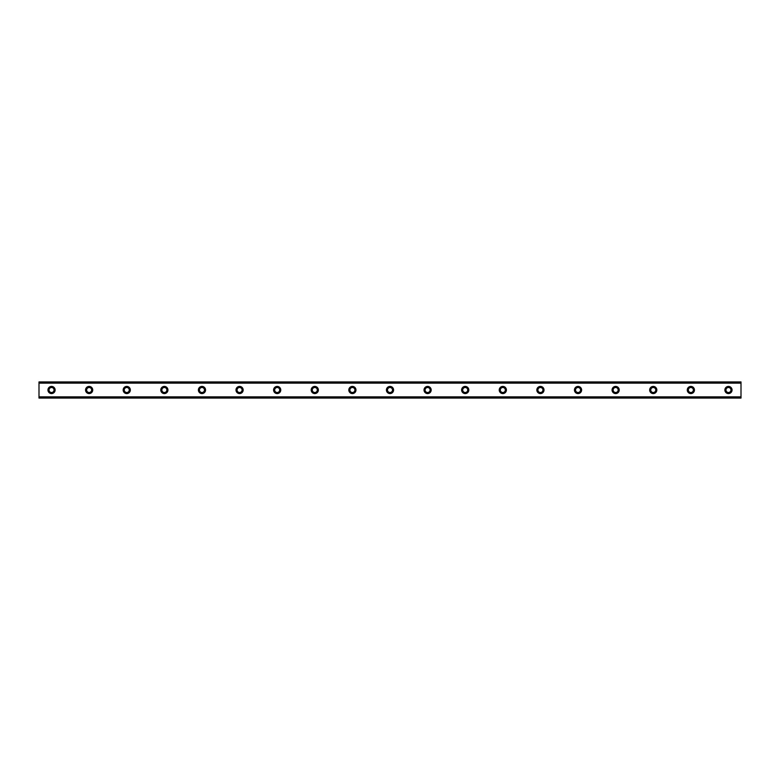 <?xml version="1.0" encoding="UTF-8"?>
<svg xmlns="http://www.w3.org/2000/svg" width="780" height="780" viewBox="0 0 780 780"><rect width="100%" height="100%" fill="white"/><g stroke="black" fill="none" stroke-linecap="round" stroke-linejoin="round"><path stroke-width="1.17" d="M51.538 386.422A3.578 3.578 0 0 0 47.95 390A3.578 3.578 0 0 0 51.538 393.578A3.578 3.578 0 0 0 55.117 390A3.578 3.578 0 0 0 51.538 386.422M728.462 386.422A3.578 3.578 0 0 0 724.883 390A3.578 3.578 0 0 0 728.462 393.578A3.578 3.578 0 0 0 732.05 390A3.578 3.578 0 0 0 728.462 386.422M690.856 386.422A3.578 3.578 0 0 0 687.277 390A3.578 3.578 0 0 0 690.856 393.578A3.578 3.578 0 0 0 694.434 390A3.578 3.578 0 0 0 690.856 386.422M653.25 386.422A3.578 3.578 0 0 0 649.672 390A3.578 3.578 0 0 0 653.25 393.578A3.578 3.578 0 0 0 656.828 390A3.578 3.578 0 0 0 653.25 386.422M615.644 386.422A3.578 3.578 0 0 0 612.066 390A3.578 3.578 0 0 0 615.644 393.578A3.578 3.578 0 0 0 619.222 390A3.578 3.578 0 0 0 615.644 386.422M578.038 386.422A3.578 3.578 0 0 0 574.45 390A3.578 3.578 0 0 0 578.038 393.578A3.578 3.578 0 0 0 581.617 390A3.578 3.578 0 0 0 578.038 386.422M540.433 386.422A3.578 3.578 0 0 0 536.845 390A3.578 3.578 0 0 0 540.433 393.578A3.578 3.578 0 0 0 544.011 390A3.578 3.578 0 0 0 540.433 386.422M502.817 386.422A3.578 3.578 0 0 0 499.239 390A3.578 3.578 0 0 0 502.817 393.578A3.578 3.578 0 0 0 506.405 390A3.578 3.578 0 0 0 502.817 386.422M465.212 386.422A3.578 3.578 0 0 0 461.633 390A3.578 3.578 0 0 0 465.212 393.578A3.578 3.578 0 0 0 468.799 390A3.578 3.578 0 0 0 465.212 386.422M427.606 386.422A3.578 3.578 0 0 0 424.027 390A3.578 3.578 0 0 0 427.606 393.578A3.578 3.578 0 0 0 431.184 390A3.578 3.578 0 0 0 427.606 386.422M390 386.422A3.578 3.578 0 0 0 386.422 390A3.578 3.578 0 0 0 390 393.578A3.578 3.578 0 0 0 393.578 390A3.578 3.578 0 0 0 390 386.422M352.394 386.422A3.578 3.578 0 0 0 348.816 390A3.578 3.578 0 0 0 352.394 393.578A3.578 3.578 0 0 0 355.973 390A3.578 3.578 0 0 0 352.394 386.422M314.788 386.422A3.578 3.578 0 0 0 311.2 390A3.578 3.578 0 0 0 314.788 393.578A3.578 3.578 0 0 0 318.367 390A3.578 3.578 0 0 0 314.788 386.422M277.183 386.422A3.578 3.578 0 0 0 273.595 390A3.578 3.578 0 0 0 277.183 393.578A3.578 3.578 0 0 0 280.761 390A3.578 3.578 0 0 0 277.183 386.422M239.567 386.422A3.578 3.578 0 0 0 235.989 390A3.578 3.578 0 0 0 239.567 393.578A3.578 3.578 0 0 0 243.155 390A3.578 3.578 0 0 0 239.567 386.422M201.961 386.422A3.578 3.578 0 0 0 198.383 390A3.578 3.578 0 0 0 201.961 393.578A3.578 3.578 0 0 0 205.549 390A3.578 3.578 0 0 0 201.961 386.422M164.356 386.422A3.578 3.578 0 0 0 160.778 390A3.578 3.578 0 0 0 164.356 393.578A3.578 3.578 0 0 0 167.934 390A3.578 3.578 0 0 0 164.356 386.422M126.75 386.422A3.578 3.578 0 0 0 123.172 390A3.578 3.578 0 0 0 126.75 393.578A3.578 3.578 0 0 0 130.328 390A3.578 3.578 0 0 0 126.75 386.422M89.144 386.422A3.578 3.578 0 0 0 85.566 390A3.578 3.578 0 0 0 89.144 393.578A3.578 3.578 0 0 0 92.722 390A3.578 3.578 0 0 0 89.144 386.422M39 382.024L741 382.024L39 381.937L741 381.937L39 381.937L39 383.126L741 383.126L741 396.874L39 396.874L39 383.126M51.538 392.506A2.506 2.506 0 0 1 49.033 390A2.506 2.506 0 0 1 51.538 387.494A2.506 2.506 0 0 1 54.044 390A2.506 2.506 0 0 1 51.538 392.506M728.462 392.506A2.506 2.506 0 0 1 725.956 390A2.506 2.506 0 0 1 728.462 387.494A2.506 2.506 0 0 1 730.967 390A2.506 2.506 0 0 1 728.462 392.506M690.856 392.506A2.506 2.506 0 0 1 688.35 390A2.506 2.506 0 0 1 690.856 387.494A2.506 2.506 0 0 1 693.361 390A2.506 2.506 0 0 1 690.856 392.506M653.25 392.506A2.506 2.506 0 0 1 650.744 390A2.506 2.506 0 0 1 653.25 387.494A2.506 2.506 0 0 1 655.756 390A2.506 2.506 0 0 1 653.25 392.506M615.644 392.506A2.506 2.506 0 0 1 613.139 390A2.506 2.506 0 0 1 615.644 387.494A2.506 2.506 0 0 1 618.15 390A2.506 2.506 0 0 1 615.644 392.506M578.038 392.506A2.506 2.506 0 0 1 575.533 390A2.506 2.506 0 0 1 578.038 387.494A2.506 2.506 0 0 1 580.544 390A2.506 2.506 0 0 1 578.038 392.506M540.433 392.506A2.506 2.506 0 0 1 537.917 390A2.506 2.506 0 0 1 540.433 387.494A2.506 2.506 0 0 1 542.938 390A2.506 2.506 0 0 1 540.433 392.506M502.817 392.506A2.506 2.506 0 0 1 500.311 390A2.506 2.506 0 0 1 502.817 387.494A2.506 2.506 0 0 1 505.333 390A2.506 2.506 0 0 1 502.817 392.506M465.212 392.506A2.506 2.506 0 0 1 462.706 390A2.506 2.506 0 0 1 465.212 387.494A2.506 2.506 0 0 1 467.717 390A2.506 2.506 0 0 1 465.212 392.506M427.606 392.506A2.506 2.506 0 0 1 425.1 390A2.506 2.506 0 0 1 427.606 387.494A2.506 2.506 0 0 1 430.111 390A2.506 2.506 0 0 1 427.606 392.506M390 392.506A2.506 2.506 0 0 1 387.494 390A2.506 2.506 0 0 1 390 387.494A2.506 2.506 0 0 1 392.506 390A2.506 2.506 0 0 1 390 392.506M352.394 392.506A2.506 2.506 0 0 1 349.889 390A2.506 2.506 0 0 1 352.394 387.494A2.506 2.506 0 0 1 354.9 390A2.506 2.506 0 0 1 352.394 392.506M314.788 392.506A2.506 2.506 0 0 1 312.283 390A2.506 2.506 0 0 1 314.788 387.494A2.506 2.506 0 0 1 317.294 390A2.506 2.506 0 0 1 314.788 392.506M277.183 392.506A2.506 2.506 0 0 1 274.667 390A2.506 2.506 0 0 1 277.183 387.494A2.506 2.506 0 0 1 279.689 390A2.506 2.506 0 0 1 277.183 392.506M239.567 392.506A2.506 2.506 0 0 1 237.061 390A2.506 2.506 0 0 1 239.567 387.494A2.506 2.506 0 0 1 242.083 390A2.506 2.506 0 0 1 239.567 392.506M201.961 392.506A2.506 2.506 0 0 1 199.456 390A2.506 2.506 0 0 1 201.961 387.494A2.506 2.506 0 0 1 204.467 390A2.506 2.506 0 0 1 201.961 392.506M164.356 392.506A2.506 2.506 0 0 1 161.85 390A2.506 2.506 0 0 1 164.356 387.494A2.506 2.506 0 0 1 166.861 390A2.506 2.506 0 0 1 164.356 392.506M126.75 392.506A2.506 2.506 0 0 1 124.244 390A2.506 2.506 0 0 1 126.75 387.494A2.506 2.506 0 0 1 129.256 390A2.506 2.506 0 0 1 126.75 392.506M89.144 392.506A2.506 2.506 0 0 1 86.638 390A2.506 2.506 0 0 1 89.144 387.494A2.506 2.506 0 0 1 91.65 390A2.506 2.506 0 0 1 89.144 392.506M39 397.976L741 398.063L39 397.976L39 397.049L741 396.874M741 397.049L741 397.976M741 398.063L39 398.063L741 398.063M741 382.024L741 383.126M741 382.951L39 382.951"/></g></svg>
